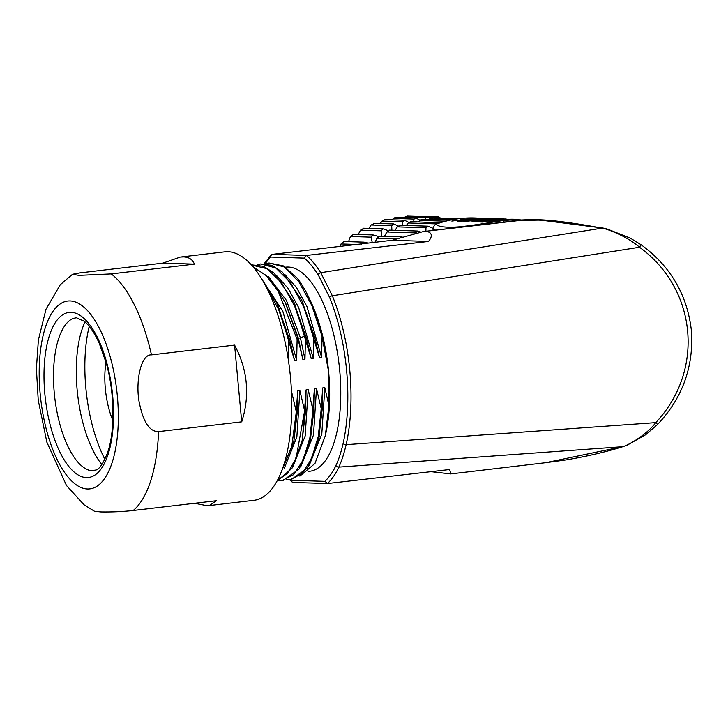 <?xml version="1.0" encoding="UTF-8"?>
<svg xmlns="http://www.w3.org/2000/svg" width="728" height="728" viewBox="0 0 728 728"><rect width="100%" height="100%" fill="white"/><g stroke="black" fill="none" stroke-linecap="round" stroke-linejoin="round"><path stroke-width="1.09" d="M419.738 220.129L415.697 217.818L414.05 219.073L413.65 221.703M408.817 222.404L404.495 220.238L402.721 221.722L402.529 225.343M398.207 225.917L393.584 223.924L391.7 225.644L391.882 230.203M384.748 235.808A115.925 105.824 91.8 0 0 383.884 236.3M388.033 230.603L383.101 228.847L381.108 230.812L381.827 236.236M375.302 241.842A115.925 105.824 91.8 0 0 374.62 242.342M378.433 236.436L373.136 234.944L371.062 237.155L372.281 242.615M368.386 243.07L363.809 242.142L343.489 241.496M364.455 242.224C362.307 242.005 361.379 242.806 361.661 244.617M441.031 218.364L438.493 216.889L436.946 218.236M450.423 218.491L449.331 218.455M414.05 219.073L393.42 218.418L392.137 219.847M443.479 218.446L458.349 218.746M375.111 242.278L376.904 238.256L379.798 236.263M384.466 236.318L386.859 231.968L389.935 230.321M395.049 230.303L397.351 226.863L400.564 225.571M406.288 225.462L408.272 222.977L410.665 221.612L439.958 222.859M418.09 221.849L421.794 219.219L450.104 220.156M430.394 219.492L452.243 219.72M457.311 218.882L433.078 218.109L430.903 219.046M415.461 233.051L417.444 231.022L420.547 231.977M425.907 231.267L425.944 227.773L427.827 226.153L433.724 228.601M431.194 230.639A115.925 105.824 -88.2 0 1 433.943 229.611M408.272 222.977L436.864 223.887L438.629 222.504M448.512 220.511L449.713 220.111M520.811 219.901L474.647 217.954A122.022 111.393 91.8 0 0 436.108 224.179C436.281 225.079 440.549 228.456 460.305 226.717C477.004 225.016 498.061 221.048 503.494 220.566L518.236 219.346M433.879 230.33L433.824 228.956C433.306 226.808 434.07 225.207 436.108 224.179M505.287 221.931L518.445 220.111L528.373 219.674L505.487 221.904M602.72 228.028L540.312 220.056L519.264 220.511L508.572 221.54M546.1 462.635L450.787 473.91L449.667 469.515L327.582 483.519C332.714 478.223 336.445 472.745 338.775 467.103C341.305 461.989 343.771 454.509 346.155 444.662L655.782 422.613L657.593 424.424L645.827 434.634L627.29 445.108L623.059 446.628C605.778 451.988 586.868 456.401 566.348 459.869L546.009 462.644L622.449 446.71C626.717 446.073 645.854 435.653 655.782 422.613C704.731 370.661 697.151 289.052 639.503 247.247A5.051 0.501 -53.5 0 0 640.886 244.617L630.284 238.129L607.589 229.147L603.175 228.064L553.189 220.748L528.41 219.674M290.59 479.643L292.083 481.981L293.284 482.446L327.582 483.519L324.979 481.345C329.966 476.185 333.615 470.861 335.908 465.392C338.429 460.378 340.841 453.044 343.152 443.407A2.439 1.465 12.8 0 0 346.155 444.662C355.919 400.673 350.787 341.368 332.341 295.75L320.739 272.7C316.079 265.329 311.302 259.568 306.424 255.446L272.427 254.354L392.119 240.276L423.177 231.586L519.264 220.511C526.917 221.53 529.838 214.806 602.165 228.128A3.968 2.666 -75.8 0 1 603.157 228.064M450.787 473.919L430.949 471.653M480.389 219.729L488.488 218.746L477.577 219.638L480.389 219.729L480.453 220.275M495.568 220.566L506.188 218.992A122.022 111.393 91.8 0 0 480.689 221.985L483.028 222.058A122.022 111.393 91.8 0 1 500.455 219.31L487.514 222.204L489.917 222.286A122.022 111.393 91.8 0 1 515.406 219.283L513.076 219.21A122.022 111.393 91.8 0 0 495.568 220.566L495.632 221.039M501.583 218.846L503.913 218.919A122.022 111.393 91.8 0 0 478.423 221.913L476.094 221.84A122.022 111.393 91.8 0 1 501.583 218.846L501.583 218.919M471.981 221.712L495.968 218.664L463.781 221.448L472.363 220.384L476.503 220.52L471.981 221.712M460.087 219.592L480.034 218.154L466.166 219.729L488.506 218.427L459.778 221.321L457.594 221.248L474.711 218.345L451.815 221.066L476.622 218.045L460.132 219.929M476.503 220.52L476.613 221.203M477.577 219.638L477.723 220.912M433.824 228.956L435.471 230.139M426.708 231.395C432.168 232.733 432.769 236.081 428.51 241.441L306.424 255.446L304.277 258.121L270.607 257.048L264.956 263.745M343.152 443.407C352.579 400.3 347.556 342.187 329.611 297.452A2.439 1.256 -22.1 0 1 332.341 295.75L639.503 247.247C627.354 236.336 606.542 228.665 602.165 228.128L320.739 272.7A2.439 1.711 -32.4 0 0 318.236 274.875C313.668 267.722 309.018 262.144 304.277 258.121M335.908 465.392A2.439 1.865 25.1 0 0 338.775 467.103L622.449 446.71A3.958 2.748 70.9 0 0 623.041 446.628M329.611 297.452L318.236 274.875M285.594 267.176L285.776 267.158A102.748 41.569 83.3 0 1 339.712 370.534A102.748 41.569 83.3 0 1 309.773 471.244L308.399 471.398M269.023 262.981L283.601 265.966L297.161 278.06A108.845 44.035 83.3 0 1 308.836 297.47L310.61 301.21A102.748 41.569 83.3 0 1 328.628 371.835L328.92 405.514L325.334 435.626L314.987 463.436L299.872 476.112M325.334 435.626L326.035 432.35A102.748 41.569 -96.7 0 0 328.628 371.835L322.076 336.473L311.939 305.696L298.817 281.663L284.011 266.912L269.014 262.981L265.392 263.773M281.681 470.925L291.782 446.3L296.314 411.748L297.315 411.629L293.766 441.905L280.599 473.619M277.168 480.835L287.642 473.1L296.114 458.021L304.632 410.774L305.633 410.656L302.065 440.995L291.928 468.395L277.04 481.053M313.941 409.673L310.356 440.112L299.281 468.887L282.955 480.535L281.964 480.653L293.684 474.592L303.276 459.805L309.901 437.574L312.94 409.791L313.941 409.673L314.396 388.898L310.346 440.131M278.26 480.68L281.964 480.653M322.249 408.699L318.646 439.239L307.58 467.94L291.273 479.561L290.272 479.679L301.993 473.61L311.584 458.831L318.209 436.6L321.257 408.817L322.249 408.699L322.704 387.924L319.019 437.437M286.568 479.707L290.272 479.679M288.315 359.687L288.798 340.413L278.587 309.373L265.329 285.24M288.798 340.413L289.799 340.295L294.558 360.46L296.66 360.205L297.115 339.43L278.16 291.091L266.02 275.375L253.235 267.003M262.599 280.389L276.895 303.267L289.799 340.295M297.115 339.43L298.107 339.312L297.47 336.8L298.344 338.174L302.866 359.477L304.968 359.232L305.423 338.456L306.424 338.338L311.175 358.504L313.286 358.258L313.741 337.474L303.621 306.67L290.499 282.637L275.694 267.895L260.697 263.964L257.075 264.746M252.734 266.421L269.724 278.069L285.23 302.338L297.47 336.8M268.177 276.413L286.432 300.409L300.446 337.929L304.786 335.936L294.631 306.06L281.645 282.874L267.094 268.687L251.533 265.056M304.786 335.936L305.423 338.456M252.379 264.937L263.709 266.348L274.174 273.2L293.493 301.265L306.424 338.338M313.741 337.474L314.733 337.364L319.492 357.521L321.594 357.275L322.076 336.473A108.845 44.035 83.3 0 0 308.836 297.47M260.697 263.964L271.999 265.356L282.437 272.172L301.711 300.091L314.733 337.364M261.78 279.015L282.828 311.329L296.66 360.205M296.314 411.748L291.564 391.582L291.801 403.339M304.632 410.774L299.872 390.608L296.86 436.982L284.311 468.222M298.107 339.312L302.866 359.477M328.92 405.514L324.815 387.678L322.704 387.924M321.257 408.817L316.498 388.652L314.396 388.898M312.94 409.791L308.19 389.626L306.079 389.88L305.633 410.656M299.872 390.608L297.77 390.854L297.315 411.629M297.77 390.854L293.957 440.977M285.886 303.74L298.344 338.174L300.446 337.929L304.968 359.232M276.886 303.248L278.342 306.297L294.558 360.46M276.485 275.43L288.188 288.479L298.689 307.616L313.286 358.258M294.203 302.766L311.175 358.504M306.079 389.88L302.393 439.394M308.19 389.626L305.169 435.999L292.629 467.24M284.794 274.456L296.496 287.505L306.998 306.643L321.594 357.275M302.511 301.783L319.492 357.521M316.498 388.652L313.486 435.026L300.937 466.266M324.815 387.678L321.794 434.052L309.254 465.292M180.735 257.02L224.861 251.833A125.079 50.596 83.3 0 1 227.937 251.706A125.079 50.596 -96.7 0 1 290.144 373.91A125.079 50.596 -96.7 0 1 254.081 500.273L209.928 505.469M162.872 263.136L194.376 264.137C192.656 259.55 189.062 257.139 183.602 256.92L180.326 257.066L162.872 263.136L79.752 272.909L72.536 274.274L60.297 284.694L45.991 309.236L38.393 339.949L36.4 368.623L38.238 400.218L46.856 442.151L66.475 485.485L84.029 504.75L94.513 511.274L100.819 511.93C112.176 512.102 122.968 511.62 133.197 510.483A125.079 50.596 -96.7 0 0 158.586 431.604C150.15 431.804 143.953 423.214 140.013 405.851C134.726 385.767 140.013 353.981 151.469 354.882A125.079 50.596 -96.7 0 0 111.248 273.91L78.879 275.366L72.536 274.274M194.594 503.257L206.67 505.614L209.537 505.514L216.316 500.709L133.197 510.483M194.376 264.137L111.248 273.91M234.589 345.099L241.714 421.831C250.095 395.486 247.729 369.915 234.589 345.099L151.469 354.882M241.714 421.831L158.586 431.604M101.811 464.537A85.422 34.553 83.3 0 1 85.04 321.913M89.235 326.308A98.326 39.776 -96.7 0 0 104.877 459.295M112.849 420.466A50.596 20.466 83.3 0 1 105.997 362.226M272.427 254.354L271.289 254.882L270.607 257.048M392.119 240.276L428.51 241.441M425.571 217.745L404.932 217.081L407.198 216.07L427.072 216.698L425.571 217.745L425.152 219.328M430.83 219.101L427.072 216.698M371.062 237.155L350.423 236.5L348.539 241.66M417.708 216.407L438.493 216.889M393.42 218.418L395.805 217.19L415.697 217.818M402.721 221.722L382.091 221.066L380.253 223.505M382.091 221.066L384.557 219.601L404.495 220.238M391.7 225.644L371.071 224.988L368.923 228.392M371.071 224.988L374.392 223.66M381.108 230.812L360.469 230.157L358.24 234.48M360.469 230.157L363.654 228.446M350.423 236.5L353.426 234.443M356.62 244.453L341.032 243.962L340.258 246.383M341.032 243.962L343.825 241.569M503.494 220.566A3.658 0.519 82.5 0 1 504.095 222.067M291.318 480.271L324.979 481.345M87.487 488.97A94.567 38.256 -96.7 0 0 117.363 396.187A94.567 38.256 -96.7 0 0 70.043 300.928A94.567 38.256 -96.7 0 0 40.167 393.721A94.567 38.256 -96.7 0 0 87.487 488.97M71.098 312.321A83.119 33.625 -96.7 0 0 44.845 393.866A83.119 33.625 -96.7 0 0 86.432 477.586A83.119 33.625 -96.7 0 0 112.685 396.032A83.119 33.625 -96.7 0 0 71.098 312.321M72.973 318.464A77.25 31.249 -96.7 0 0 54.782 397.77A77.25 31.249 -96.7 0 0 90.882 470.688L95.841 470.042C99.29 469.26 103.167 463.563 107.471 452.934C115.133 431.677 114.787 393.093 106.224 363.035L99.172 343.097C94.349 332.614 89.389 325.343 84.284 321.285L76.449 317.763L72.973 318.464M376.904 238.256L396.169 238.866M386.859 231.968L415.442 232.887M397.351 226.863L425.944 227.773M419.501 220.357L445.691 221.194M437.137 217.727L428.947 217.472M509.627 221.421L423.177 231.586M657.593 424.424C682.009 398.562 693.347 367.922 691.6 332.514C687.814 295.632 670.907 266.33 640.886 244.608M286.668 305.387L285.94 303.849M294.931 304.322L294.403 303.194M302.448 439.102L302.748 437.692M303.157 303.13L302.548 301.865M319.091 437.064L319.328 435.936M292.083 481.981L289.608 479.743M264.091 263.718L271.289 254.882M402.129 236.882L379.37 236.154M417.444 231.022L389.334 230.121M427.827 226.153L399.799 225.261M440.768 218.1L449.84 218.391M373.582 223.287L393.584 223.924M362.999 228.201L383.101 228.847M352.934 234.298L373.136 234.944"/></g></svg>
